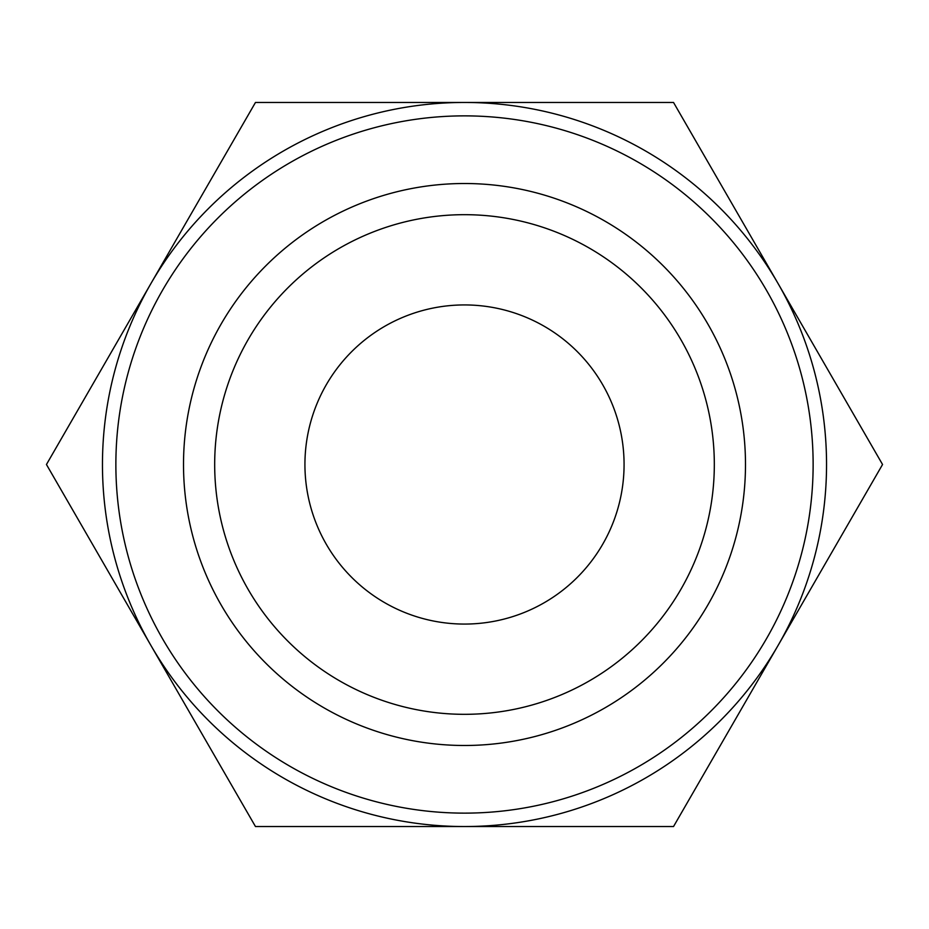 <?xml version="1.0" encoding="UTF-8"?>
<svg xmlns="http://www.w3.org/2000/svg" width="929" height="929" viewBox="0 0 929 929"><rect width="100%" height="100%" fill="white"/><g stroke="black" fill="none" stroke-linecap="round" stroke-linejoin="round"><path stroke-width="1.39" d="M458.566 826.543L453.619 826.543M499.535 826.543L497.932 826.543M472.06 826.543L469.575 826.543M464.5 826.543L255.475 826.543L46.45 464.5L255.475 102.457L464.5 102.457A362.043 362.043 0 0 0 150.962 645.516A362.043 362.043 0 0 0 826.543 464.5A362.043 362.043 0 0 0 464.5 102.457L673.525 102.457L882.55 464.5L673.525 826.543L464.5 826.543M624.067 464.5A159.567 159.567 0 0 1 464.5 624.067A159.567 159.567 0 0 1 304.933 464.5A159.567 159.567 0 0 1 464.5 304.933A159.567 159.567 0 0 1 624.067 464.5M214.68 464.5A249.82 249.82 0 0 1 464.5 214.68A249.82 249.82 0 0 1 714.32 464.5A249.82 249.82 0 0 1 464.5 714.32A249.82 249.82 0 0 1 214.68 464.5M745.488 464.5A280.988 280.988 0 0 1 464.5 745.488A280.988 280.988 0 0 1 183.512 464.5A280.988 280.988 0 0 1 464.5 183.512A280.988 280.988 0 0 1 745.488 464.5M115.87 464.5A348.63 348.63 0 0 0 464.5 813.13A348.63 348.63 0 0 0 813.13 464.5A348.63 348.63 0 0 0 464.5 115.87A348.63 348.63 0 0 0 115.87 464.5M578.43 826.543L562.498 826.543"/></g></svg>
